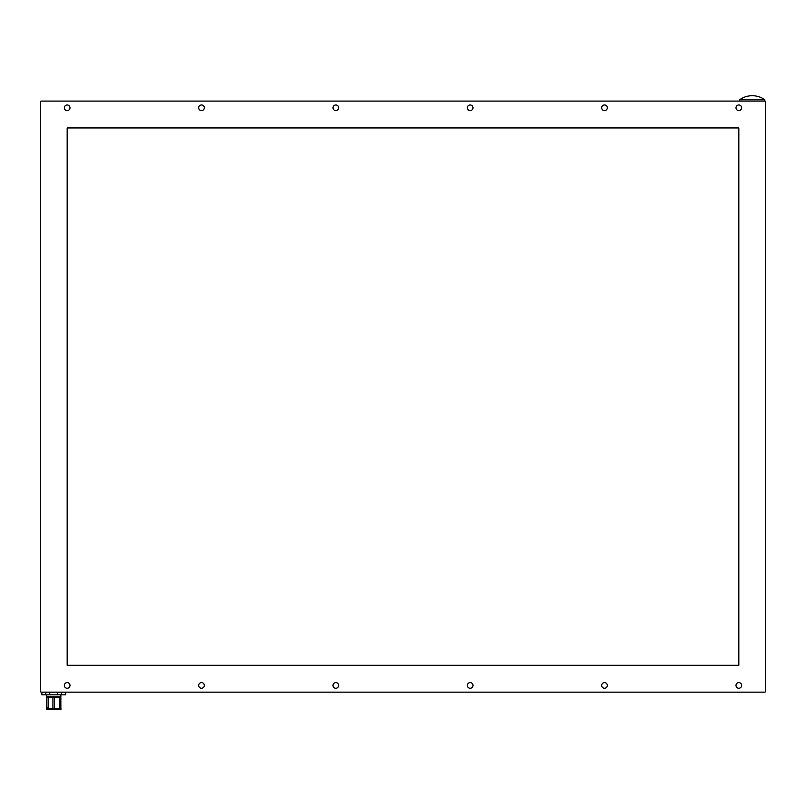 <?xml version="1.0" encoding="UTF-8"?>
<svg xmlns="http://www.w3.org/2000/svg" width="806" height="806" viewBox="0 0 806 806"><rect width="100%" height="100%" fill="white"/><g stroke="black" fill="none" stroke-linecap="round" stroke-linejoin="round"><path stroke-width="1.21" d="M40.975 101.082L765.025 101.082L765.7 101.758L765.7 691.477L765.025 692.153L40.975 692.153L40.3 691.477L40.3 101.758L40.975 101.082M738.83 665.282L67.17 665.282L67.17 127.953L738.83 127.953L738.83 665.282M736.009 107.803A2.821 2.821 0 0 0 740.24 110.241A2.821 2.821 0 0 0 740.24 105.354A2.821 2.821 0 0 0 736.009 107.803M601.679 107.803A2.821 2.821 0 0 0 605.911 110.241A2.821 2.821 0 0 0 605.911 105.354A2.821 2.821 0 0 0 601.679 107.803M467.349 107.803A2.821 2.821 0 0 0 471.581 110.241A2.821 2.821 0 0 0 471.581 105.354A2.821 2.821 0 0 0 467.349 107.803M333.009 107.803A2.821 2.821 0 0 0 337.24 110.241A2.821 2.821 0 0 0 337.24 105.354A2.821 2.821 0 0 0 333.009 107.803M198.679 107.803A2.821 2.821 0 0 0 202.911 110.241A2.821 2.821 0 0 0 202.911 105.354A2.821 2.821 0 0 0 198.679 107.803M64.349 107.803A2.821 2.821 0 0 0 68.581 110.241A2.821 2.821 0 0 0 68.581 105.354A2.821 2.821 0 0 0 64.349 107.803M69.991 685.432A2.821 2.821 0 0 0 65.76 682.984A2.821 2.821 0 0 0 65.76 687.871A2.821 2.821 0 0 0 69.991 685.432M204.321 685.432A2.821 2.821 0 0 0 200.09 682.984A2.821 2.821 0 0 0 200.09 687.871A2.821 2.821 0 0 0 204.321 685.432M338.651 685.432A2.821 2.821 0 0 0 334.419 682.984A2.821 2.821 0 0 0 334.419 687.871A2.821 2.821 0 0 0 338.651 685.432M472.991 685.432A2.821 2.821 0 0 0 468.76 682.984A2.821 2.821 0 0 0 468.76 687.871A2.821 2.821 0 0 0 472.991 685.432M607.321 685.432A2.821 2.821 0 0 0 603.09 682.984A2.821 2.821 0 0 0 603.09 687.871A2.821 2.821 0 0 0 607.321 685.432M741.651 685.432A2.821 2.821 0 0 0 737.419 682.984A2.821 2.821 0 0 0 737.419 687.871A2.821 2.821 0 0 0 741.651 685.432M764.823 101.082L764.823 99.743L739.707 99.743A21.591 21.591 0 0 1 746.89 96.388L746.89 96.398A21.581 21.581 0 0 1 757.64 96.398L757.64 96.398M65.608 692.153L65.608 694.832L60.853 694.832L60.853 696.847L46.617 696.847L46.617 694.832L41.862 694.832L41.862 692.153M41.64 692.153L41.862 694.832M65.608 694.832L65.82 692.153M46.617 694.832L60.853 694.832M45.831 694.832L45.831 692.153M49.76 692.153L49.76 694.832M57.71 694.832L57.71 692.153M61.639 692.153L61.639 694.832M60.853 696.847L60.853 708.273L46.617 708.273L46.617 696.847M60.853 707.597L59.312 707.597M48.159 707.597L46.617 707.597M46.617 697.694L48.159 697.694M59.312 697.694L60.853 697.694M46.617 708.273L46.547 709.612L60.924 709.612L60.924 708.273M52.924 708.273L52.924 697.653L48.159 697.653L48.159 708.273M59.312 708.273L59.312 697.653L54.536 697.653L54.536 708.273M53.105 697.593L54.496 697.653M54.536 697.653L54.274 697.119L50.214 697.119L50.214 697.653M57.246 697.653L57.246 697.119L54.969 697.119L54.969 697.653M54.969 697.119L54.274 697.119L54.969 697.392M54.274 697.119L53.196 697.119M52.501 697.392L53.196 697.392M764.823 99.743A21.591 21.591 0 0 0 757.64 96.388M739.707 101.082L739.707 99.743M52.501 697.119L52.501 697.653"/></g></svg>

